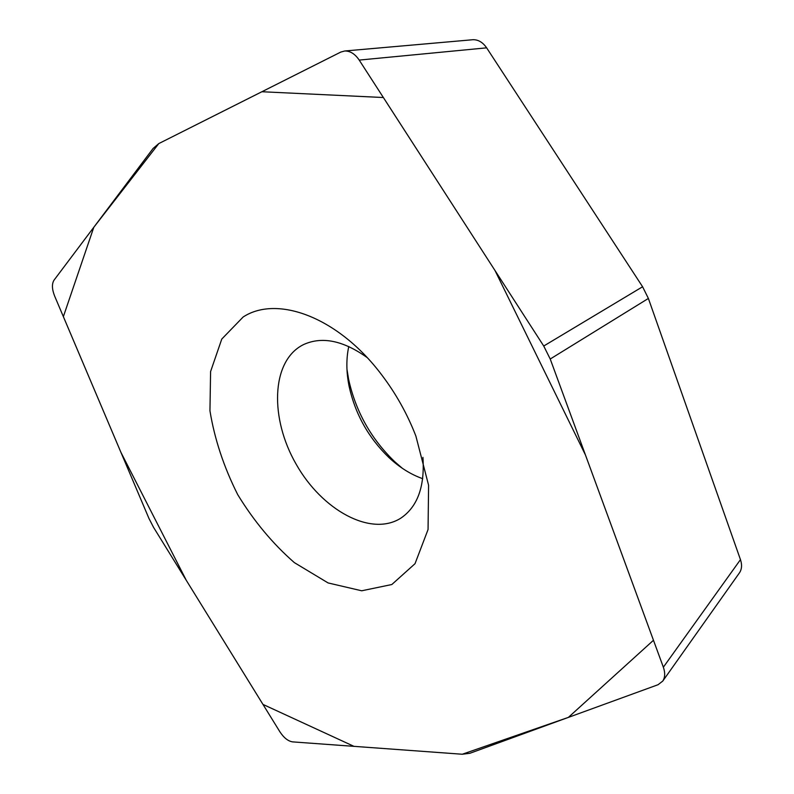 <?xml version="1.0" encoding="UTF-8"?>
<svg xmlns="http://www.w3.org/2000/svg" width="794" height="794" viewBox="0 0 794 794"><rect width="100%" height="100%" fill="white"/><g stroke="black" fill="none" stroke-linecap="round" stroke-linejoin="round"><path stroke-width="1.19" d="M543.731 346.025L359.206 60.086C355.007 53.903 350.174 50.876 344.725 50.995L340.765 52.076L158.79 143.585L153.083 148.468L54.061 280.113C51.739 283.845 51.928 289.135 54.607 295.993L148.994 518.532L153.599 527.434L279.895 731.8C283.865 737.834 288.113 741.199 292.649 741.884L462.257 754.24L469.8 753.308L658.037 684.726L662.782 681.054C665.104 677.401 665.293 672.786 663.357 667.208L550.222 359.017L543.731 346.025L642.594 286.753L486.633 47.839L359.206 60.086M663.357 667.208L740.465 559.641L648.38 298.445L550.222 359.017M346.968 369.339L348.635 379.433C355.712 411.431 371.026 438.804 394.588 461.572L402.31 468.281M344.725 50.995L472.896 39.72C478.216 39.571 482.792 42.281 486.633 47.839M642.594 286.753L648.38 298.445M740.465 559.641C742.162 564.742 741.864 569.1 739.561 572.692L662.782 681.054M243.153 316.995C277.175 294.763 338.254 317.134 381.527 374.639C395.878 393.496 407.332 413.972 415.887 436.065L428.591 485.263L428.055 529.519L415.024 563.69L391.829 584.523L361.687 590.786L328.091 582.935L294.356 562.618C272.729 543.711 253.862 521.053 237.734 494.662C223.829 467.041 214.569 439.092 209.953 410.816L210.589 371.562L221.774 339.058L243.153 316.995M422.706 478.693C410.786 474.475 399.491 467.398 388.822 457.443C368.495 437.772 355.265 414.131 349.142 386.499C346.253 372.207 346.124 358.878 348.764 346.512M367.046 357.489C343.177 340.517 322.056 336.19 303.665 344.527L302.127 345.311C271.062 362.193 269.861 418.676 296.152 464.192C321.927 510.016 370.867 537.181 400.791 518.174C417.515 506.86 424.899 486.603 422.924 457.374M462.257 754.24L353.965 746.35L262.963 704.407L186.292 580.335L120.916 452.342L63.361 316.647L93.801 227.282L158.79 143.585L261.891 91.737L383.383 97.523L495.019 270.546L585.436 454.952L653.472 640.262L568.375 717.389L462.257 754.24M388.822 457.443L394.588 461.572M349.142 386.499L348.635 379.433"/></g></svg>
